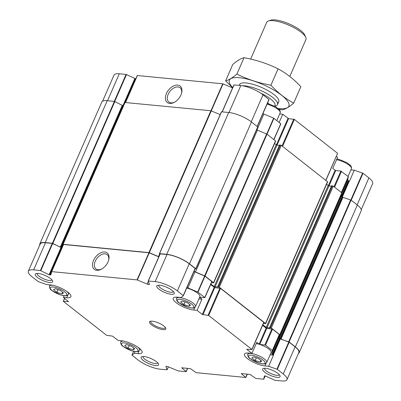 <?xml version="1.0" encoding="UTF-8"?>
<svg xmlns="http://www.w3.org/2000/svg" width="401" height="401" viewBox="0 0 401 401"><rect width="100%" height="100%" fill="white"/><g stroke="black" fill="none" stroke-linecap="round" stroke-linejoin="round"><path stroke-width="0.6" d="M188.911 306.234L190.56 305.246L187.227 302.63L182.244 301.006L180.595 301.988L183.929 304.605L188.911 306.234L189.653 304.539M61.864 293.938L63.513 292.951L60.18 290.334L55.198 288.705L53.549 289.692L56.887 292.309L61.864 293.938L62.606 292.239M133.087 349.822L134.731 348.835L131.398 346.218L126.42 344.589L124.771 345.577L128.104 348.193L133.087 349.822L133.829 348.123M260.134 362.123L261.778 361.136L258.445 358.519L253.462 356.89L251.818 357.877L255.151 360.494L260.134 362.123L260.876 360.424M266.71 133.984L273.637 118.14L263.873 114.064A2.381 0.692 23.6 0 1 262.926 113.593M273.637 118.14L280.85 123.809L273.948 139.603M279.682 113.969L282.745 114.265L288.61 118.641L294.364 119.398L337.577 153.307L325.923 180.385M282.745 114.265L279.181 122.42M334.003 186.731L340.855 171.047L335.717 170.55L332.74 168.44L337.602 157.312L336.409 156.38M340.855 171.047L348.289 176.651L347.722 179.859A2.381 0.692 23.6 0 0 348.258 180.615L349.441 181.312L354.304 170.184L363.01 173.262L368.905 177.889A17.053 4.957 23.6 0 1 372.654 183.568L361.236 209.698M350.905 169.859L354.304 170.184M102.596 101.207L114.014 75.072A17.053 4.957 23.6 0 1 119.292 73.784L126.064 74.436L135.799 78.857M137.237 75.568L125.478 102.481L137.383 75.533L222.725 83.794L232.61 87.874M222.159 111.844L233.898 84.927L240.816 85.548A17.053 4.957 23.6 0 1 263.036 94.816L269.041 99.603L257.277 126.521M169.678 103.418A10.436 6.642 -51.9 0 0 174.35 102.285A10.436 6.642 -51.9 0 0 181.623 93.017A10.436 6.642 -51.9 0 0 176.6 85.112A10.436 6.642 -51.9 0 0 166.144 94.215A10.436 6.642 -51.9 0 0 169.678 103.418M39.764 245.031A17.449 5.073 23.6 0 1 39.829 243.888L101.804 102.034A17.449 5.073 23.6 0 1 107.207 100.711L114.39 101.408L122.265 105.348L123.483 105.598A2.381 0.692 23.6 0 0 123.508 105.603M39.829 243.888A17.449 5.073 23.6 0 1 45.233 242.565L52.416 243.262L60.29 247.201L122.265 105.348M62.185 247.352A2.381 0.692 23.6 0 1 61.508 247.452L60.29 247.201M62.28 247.141L63.092 244.294L148.896 252.605L158.505 256.555L159.588 254.074M62.897 244.334L124.866 102.491L210.871 110.746L220.189 114.576M158.856 256.69A2.381 0.692 23.6 0 1 158.505 256.555M159.804 254.53L159.568 253.638L166.751 254.329A17.449 5.073 23.6 0 1 189.493 263.818L195.753 268.73L194.801 269.527M159.458 253.643L221.392 111.819L228.725 112.475A17.449 5.073 23.6 0 1 251.467 121.959L257.833 127.032L195.858 268.855M211.593 282.339L212.72 282.88L213.553 282.695L205.051 276.023L195.462 271.968A2.381 0.692 23.6 0 1 194.069 271.206M195.462 271.968L257.437 130.114A2.381 0.692 23.6 0 1 256.65 129.734M257.437 130.114L267.026 134.17L275.667 141.052L213.693 282.905M274.585 143.523L277.011 145.122L279.437 145.357M210.861 284.003L214.209 286.635L276.184 144.776M263.562 323.121L264.695 323.662L265.522 323.477L219.327 287.226L214.209 286.635M279.652 145.067L281.302 145.373L327.637 181.833L265.662 323.687M326.559 184.305L328.985 185.904L331.406 186.139M262.835 324.785L266.184 327.411L328.158 185.558M269.883 328.038L266.184 327.411M269.913 327.908L269.698 327.587L271.297 328.008L279.803 334.68L279.312 337.762L341.286 195.909L341.777 192.826L333.271 186.154L331.622 185.848M298.404 353.522A17.449 5.073 23.6 0 0 299.196 352.7A17.449 5.073 23.6 0 0 295.362 346.89L289.101 341.978L280.961 339.241L279.848 338.514A2.381 0.692 23.6 0 1 279.312 337.762M279.848 338.514L341.822 196.66A2.381 0.692 23.6 0 1 341.286 195.909M348.7 180.961L341.837 196.675L342.935 197.387L351.075 200.124L357.336 205.036A17.449 5.073 23.6 0 1 361.171 210.841L299.196 352.7M67.849 295.131L66.711 297.737A13.484 3.92 23.6 0 0 70.887 296.72A13.484 3.92 23.6 0 0 64.396 289.883A13.484 3.92 23.6 0 0 50.351 284.9L46.696 284.545L38.386 281.677L32.095 276.845A17.053 4.957 23.6 0 1 28.346 271.166L40.195 244.049A17.053 4.957 23.6 0 1 45.473 242.755L52.24 243.412L61.98 247.828M51.569 271.657L63.564 244.505L148.906 252.77L158.786 256.846M148.26 280.996L160.074 253.903L166.991 254.52A17.053 4.957 23.6 0 1 189.217 263.788L195.217 268.575L183.372 295.672M194.896 307.432L193.758 310.038L197.071 310.359L201.934 299.231L199.658 297.191L204.901 297.652L197.989 292.149L187.924 287.908L194.911 271.913A2.381 0.692 23.6 0 1 193.964 271.442M194.911 271.913L204.976 276.154L211.888 281.657L204.901 297.652M210.615 284.57L214.786 287.617L220.545 288.369L263.863 322.439L252.013 349.557L246.685 349.291L251.933 353.406L256.79 342.279L259.151 344.133L266.139 328.138L262.59 325.351M266.119 363.316L264.976 365.923L268.635 366.278L273.492 355.151L272.309 354.454A2.381 0.692 23.6 0 1 271.773 353.702L272.339 350.489L265.527 345.146L259.768 344.389L266.755 328.394L266.139 328.138M266.755 328.394L272.515 329.151L279.327 334.494L278.76 337.707A2.381 0.692 23.6 0 0 279.296 338.464L289.186 342.233L295.086 346.86A17.053 4.957 23.6 0 1 298.83 352.539L286.986 379.657A17.053 4.957 23.6 0 1 281.708 380.95L274.936 380.293L265.186 375.877A2.381 0.692 23.6 0 0 264.449 376.058A2.381 0.692 23.6 0 0 264.439 376.093L263.617 379.201L255.798 378.444L250.084 374.414L241.207 373.602L245.748 377.466L196.144 372.664L190.43 368.639L181.698 367.792L186.239 371.657L178.275 370.935L168.189 366.775A2.381 0.692 23.6 0 0 166.595 366.329L165.894 366.384L167.102 369.802L160.184 369.186A17.053 4.957 23.6 0 1 137.964 359.918L131.959 355.131L134.275 353.271L135.012 351.592M28.346 271.166A17.053 4.957 23.6 0 1 33.624 269.873L40.396 270.53L49.087 274.725L60.937 247.607M193.758 310.038A13.484 3.92 23.6 0 1 179.713 305.056A13.484 3.92 23.6 0 1 173.222 298.224A13.484 3.92 23.6 0 1 177.397 297.201L181.051 297.552L183.372 295.692L177.367 290.905A17.053 4.957 23.6 0 0 155.147 281.637L148.23 281.021L149.438 284.444L148.731 284.494A2.381 0.692 23.6 0 1 147.137 284.048L137.057 279.888L51.714 271.627L50.892 274.73A2.381 0.692 23.6 0 1 50.877 274.77A2.381 0.692 23.6 0 1 50.14 274.951L49.087 274.725M96.766 270.304A10.436 6.642 -51.9 0 0 101.438 269.176A10.436 6.642 -51.9 0 0 108.716 259.903A10.436 6.642 -51.9 0 0 103.689 251.998A10.436 6.642 -51.9 0 0 93.233 261.106A10.436 6.642 -51.9 0 0 96.766 270.304M187.924 287.908A2.381 0.692 23.6 0 1 186.976 287.437M197.071 310.359L202.32 314.474L214.164 287.357M252.013 349.557L208.695 315.492L202.32 314.474M259.768 344.389L259.151 344.133M268.635 366.278L277.337 369.351L283.236 373.983A17.053 4.957 23.6 0 1 286.986 379.657M139.072 351.015L137.934 353.627A13.484 3.92 23.6 0 0 142.104 352.604A13.484 3.92 23.6 0 0 135.618 345.772A13.484 3.92 23.6 0 0 121.573 340.785L118.255 340.464L112.39 336.093L106.636 335.336L63.423 301.427L68.676 301.562M64.13 295.748L63.398 297.417L68.601 301.727M151.478 324.815A8.882 2.581 -156.4 0 0 161.232 329.331A8.882 2.581 -156.4 0 0 165.733 328.083A8.882 2.581 -156.4 0 0 158.701 323.046A8.882 2.581 -156.4 0 0 150.225 321.306A8.882 2.581 -156.4 0 0 151.478 324.815M158.861 289.116A9.519 2.767 -156.4 0 0 169.312 293.958A9.519 2.767 -156.4 0 0 174.134 292.62A9.519 2.767 -156.4 0 0 166.6 287.221A9.519 2.767 -156.4 0 0 157.518 285.357A9.519 2.767 -156.4 0 0 158.861 289.116M264.73 372.188A9.519 2.767 -156.4 0 0 275.181 377.03A9.519 2.767 -156.4 0 0 280.003 375.692A9.519 2.767 -156.4 0 0 272.469 370.298A9.519 2.767 -156.4 0 0 263.387 368.429A9.519 2.767 -156.4 0 0 264.73 372.188M37.343 277.352A9.519 2.767 -156.4 0 0 47.789 282.194A9.519 2.767 -156.4 0 0 52.616 280.855A9.519 2.767 -156.4 0 0 45.077 275.457A9.519 2.767 -156.4 0 0 36 273.592A9.519 2.767 -156.4 0 0 37.343 277.352M143.207 360.424A9.519 2.767 -156.4 0 0 153.658 365.266A9.519 2.767 -156.4 0 0 158.485 363.928A9.519 2.767 -156.4 0 0 150.946 358.529A9.519 2.767 -156.4 0 0 141.864 356.664A9.519 2.767 -156.4 0 0 143.207 360.424M264.976 365.923A13.484 3.92 23.6 0 1 250.936 360.94A13.484 3.92 23.6 0 1 244.445 354.108A13.484 3.92 23.6 0 1 248.615 353.086L251.933 353.406M66.711 297.737L63.398 297.417M137.934 353.627L134.275 353.271M181.508 93.433A9.078 5.779 -51.9 0 0 180.104 87.774A9.078 5.779 -51.9 0 0 169.954 91.348A9.078 5.779 -51.9 0 0 168.896 102.054A9.078 5.779 -51.9 0 0 171.021 102.872A9.078 5.779 -51.9 0 0 174.731 102.075M108.596 260.324A9.078 5.779 -51.9 0 0 107.192 254.66A9.078 5.779 -51.9 0 0 97.042 258.234A9.078 5.779 -51.9 0 0 95.984 268.941A9.078 5.779 -51.9 0 0 98.11 269.758A9.078 5.779 -51.9 0 0 101.819 268.961M143.092 356.489A8.015 2.331 -156.4 0 0 143.067 356.539A8.015 2.331 -156.4 0 0 144.831 359.211A8.015 2.331 -156.4 0 0 152.565 363.01A8.015 2.331 -156.4 0 0 157.758 362.96A8.015 2.331 -156.4 0 0 157.778 362.905M37.223 273.417A8.015 2.331 -156.4 0 0 37.203 273.467A8.015 2.331 -156.4 0 0 38.962 276.134A8.015 2.331 -156.4 0 0 46.701 279.938A8.015 2.331 -156.4 0 0 51.889 279.883A8.015 2.331 -156.4 0 0 51.909 279.833M264.615 368.253A8.015 2.331 -156.4 0 0 264.59 368.303A8.015 2.331 -156.4 0 0 266.354 370.975A8.015 2.331 -156.4 0 0 274.089 374.775A8.015 2.331 -156.4 0 0 279.281 374.724A8.015 2.331 -156.4 0 0 279.302 374.669M158.746 285.181A8.015 2.331 -156.4 0 0 158.721 285.231A8.015 2.331 -156.4 0 0 160.485 287.903A8.015 2.331 -156.4 0 0 168.22 291.702A8.015 2.331 -156.4 0 0 173.412 291.652A8.015 2.331 -156.4 0 0 173.433 291.597M198.876 298.935L201.934 299.231M186.716 288.043A10.311 2.997 23.6 0 1 197.618 293.191A10.311 2.997 23.6 0 1 199.883 296.62L195.513 306.635A10.311 2.997 -156.4 0 0 187.262 299.763A10.311 2.997 -156.4 0 0 176.615 298.379C176.189 298.239 176.45 301.522 178.981 302.895L187.748 307.286L192.56 308.123L194.204 307.828L195.513 306.635M256.224 343.577A10.311 2.997 23.6 0 1 268.84 349.076A10.311 2.997 23.6 0 1 271.106 352.509L266.73 362.519A10.311 2.997 -156.4 0 0 258.485 355.647A10.311 2.997 -156.4 0 0 247.838 354.263C247.407 354.128 247.673 357.406 250.204 358.78L258.971 363.176L263.778 364.008L265.427 363.717L266.73 362.519M270.094 354.825L273.492 355.151M150.931 321.166A7.93 2.306 -156.4 0 0 150.761 321.401A7.93 2.306 -156.4 0 0 152.505 324.043A7.93 2.306 -156.4 0 0 160.159 327.802A7.93 2.306 -156.4 0 0 165.297 327.752A7.93 2.306 -156.4 0 0 165.357 327.467M256.319 357.822L255.151 360.494M129.272 345.522L128.104 348.193M58.05 289.637L56.887 292.309M185.097 301.938L183.929 304.605M268.906 103.809A25.378 7.378 -156.4 0 0 267.577 102.947M289.798 76.461L305.958 39.468A21.413 6.226 -156.4 0 0 305.788 37.328L304.765 35.037A19.469 5.659 -156.4 0 0 300.64 30.501A19.469 5.659 -156.4 0 0 270.775 20.185L268.399 20.992A21.413 6.226 -156.4 0 0 266.715 22.321L250.65 59.087M305.788 37.328A21.413 6.226 -156.4 0 0 301.251 32.336A21.413 6.226 -156.4 0 0 268.399 20.992M274.81 106.285L275.808 105.949A21.413 6.226 -156.4 0 0 277.492 104.621A21.413 6.226 -156.4 0 0 272.785 97.488A21.413 6.226 -156.4 0 0 242.404 85.759M274.675 106.215L274.966 105.548A19.469 5.659 -156.4 0 0 270.685 99.067A19.469 5.659 -156.4 0 0 260.73 93.172M225.618 80.832L232.77 64.456C237.207 60.651 240.956 58.401 244.029 57.709C256.054 59.864 267.402 63.574 278.068 68.842C286.244 73.167 293.838 79.127 300.85 86.716L293.697 103.092C285.522 98.761 277.928 92.801 270.916 85.212C258.886 83.062 247.542 79.348 236.876 74.085C232.445 77.889 228.69 80.135 225.618 80.832L232.665 87.749M278.855 109.127L282.439 109.839C285.512 109.147 289.261 106.897 293.697 103.092M278.068 68.842L270.916 85.212M244.029 57.709L236.876 74.085M277.487 102.897A21.413 6.226 -156.4 0 0 278.585 99.593A21.413 6.226 -156.4 0 0 261.622 87.458A21.413 6.226 -156.4 0 0 241.196 83.263A21.413 6.226 -156.4 0 0 239.352 85.403M278.199 108.541A32.436 9.429 -156.4 0 0 278.815 108.606A32.436 9.429 -156.4 0 0 283.131 96.496A32.436 9.429 -156.4 0 0 243.031 78.215A32.436 9.429 -156.4 0 0 232.73 87.598M179.282 303.011A9.043 2.627 -156.4 0 0 193.477 307.652A9.043 2.627 -156.4 0 0 183.974 300.199A9.043 2.627 -156.4 0 0 179.282 303.011M52.235 290.71A9.043 2.627 -156.4 0 0 66.431 295.352A9.043 2.627 -156.4 0 0 56.927 287.898A9.043 2.627 -156.4 0 0 52.235 290.71M123.453 346.594A9.043 2.627 -156.4 0 0 137.653 351.236A9.043 2.627 -156.4 0 0 128.15 343.782A9.043 2.627 -156.4 0 0 123.453 346.594M250.5 358.895A9.043 2.627 -156.4 0 0 264.695 363.537A9.043 2.627 -156.4 0 0 255.196 356.083A9.043 2.627 -156.4 0 0 250.5 358.895M256.956 129.894L263.873 114.064M205.051 276.023L273.938 118.305M273.823 139.503L280.745 123.653M276.399 144.911L287.988 118.385M328.369 185.693L335.101 170.29M329.01 185.909L335.717 170.55M334.549 187.157L341.477 171.307M341.361 192.5L348.289 176.651M341.492 192.6L348.394 176.801M341.868 193.257L347.722 179.859M341.416 196.269L348.258 180.615M342.314 197.051L349.226 181.237M350.85 199.989L362.614 173.057M107.518 100.741L119.292 73.784M114.285 101.398L126.064 74.436M114.711 101.498L126.475 74.566M122.997 105.553L134.756 78.636M124.982 102.44L135.302 78.807M125.603 102.496L137.383 75.533M210.946 110.761L222.725 83.794M211.262 110.856L223.046 83.884M222.269 111.854L234.044 84.892M229.036 112.511L240.816 85.548M251.252 121.794L263.036 94.816M257.151 126.42L268.936 99.443M277.036 145.127L288.61 118.641M282.033 145.949L293.748 119.137M282.58 146.375L294.364 119.398M325.792 180.285L337.577 153.307M351.221 200.239L363.01 173.262M357.121 204.866L368.905 177.889M45.233 242.565L107.207 100.711M52.416 243.262L114.39 101.408M52.847 243.402L114.821 101.548M60.867 247.392L122.841 105.538M61.508 247.452L123.483 105.598M63.092 244.294L125.067 102.44M148.896 252.605L210.871 110.746M149.317 252.72L211.292 110.866M159.568 253.638L221.542 111.784M166.751 254.329L228.725 112.475M189.493 263.818L251.467 121.959M195.753 268.73L257.728 126.871M204.65 275.798L266.625 133.944M213.553 282.695L275.527 140.841M215.036 286.976L277.011 145.122M217.728 286.805L279.703 144.951M218.5 286.88L280.474 145.027M219.327 287.226L281.302 145.373M265.522 323.477L327.497 181.623M267.011 327.757L328.985 185.904M269.698 327.587L331.672 185.733M270.469 327.662L332.444 185.808M271.297 328.008L333.271 186.154M279.803 334.68L341.777 192.826M279.943 334.88L341.918 193.026M280.409 338.955L342.384 197.102M280.961 339.241L342.935 197.387M288.685 341.762L350.659 199.909M289.101 341.978L351.075 200.124M295.362 346.89L357.336 205.036M33.624 269.873L45.473 242.755M40.396 270.53L52.24 243.412M40.802 270.66L52.651 243.542M49.634 274.901L61.483 247.783M50.14 274.951L51.554 271.723M51.714 271.627L63.564 244.505M137.057 279.888L148.906 252.77M137.373 279.978L149.222 252.861M147.137 284.048L148.325 281.332M148.731 284.494L149.132 283.582M149.242 284.545L149.367 284.254M148.375 280.986L160.225 253.863M155.147 281.637L166.991 254.52M177.367 290.905L189.217 263.788M183.267 295.537L195.112 268.419M197.688 291.978L204.675 275.983M197.989 292.149L204.976 276.154M204.796 297.492L211.783 281.497M202.936 314.735L214.786 287.617M208.074 315.231L219.923 288.113M208.695 315.492L220.545 288.369M251.908 349.401L263.758 322.279M264.906 344.885L271.893 328.895M265.527 345.146L272.515 329.151M272.339 350.489L279.327 334.494M272.444 350.639L279.432 334.645M271.773 353.702L278.76 337.707M272.309 354.454L279.296 338.464M272.75 354.805L279.738 338.81M273.276 355.075L280.264 339.086M276.946 369.151L288.79 342.028M277.337 369.351L289.186 342.233M283.236 373.983L295.086 346.86M263.768 379.156L265.196 375.877M245.788 377.276L247.161 374.128M186.134 371.496L187.508 368.354M167.102 369.762L168.375 366.85M131.974 355.116L133.623 351.331M63.463 301.231L64.686 298.429M140.21 349.02L139.688 350.218A10.311 2.997 -156.4 0 0 138.029 347.291M124.064 341.191A10.311 2.997 -156.4 0 0 120.791 341.968C120.365 341.827 120.626 345.106 123.157 346.484L131.924 350.875L136.736 351.707L138.38 351.416L139.688 350.218M68.992 293.131L68.466 294.334A10.311 2.997 -156.4 0 0 66.807 291.407M52.847 285.306A10.311 2.997 -156.4 0 0 49.569 286.078C49.143 285.943 49.408 289.221 51.94 290.595L60.706 294.991L65.513 295.823L67.157 295.532L68.466 294.334M336.87 158.986L339.035 159.392L346.634 162.515L350.514 165.478L351.421 166.881L351.431 168.651A10.311 2.997 -156.4 0 0 346.92 163.693A10.311 2.997 -156.4 0 0 336.549 159.723M267.382 103.403L275.417 106.626L279.296 109.593L280.199 110.997L280.209 112.766A10.311 2.997 -156.4 0 0 276.51 108.315A10.311 2.997 -156.4 0 0 267.036 104.185M222.139 111.839L233.898 84.927M257.282 126.521L269.041 99.603M62.892 244.344L124.866 102.491M159.418 253.673L221.392 111.819M195.858 268.886L257.833 127.032M217.628 286.83L279.602 144.977M269.602 327.612L331.577 185.758M51.564 271.662L63.413 244.545M148.23 281.021L160.074 253.903M183.372 295.692L195.217 268.575M263.763 379.161L265.201 375.877M245.893 377.431L247.332 374.148M186.239 371.657L187.673 368.369M167.102 369.802L168.39 366.86M131.959 355.131L133.618 351.331M63.318 301.266L64.591 298.354M121.318 340.76L120.791 341.968M50.095 284.875L49.569 286.078M351.431 168.651L348.028 176.445M280.209 112.766L276.805 120.561M248.359 353.065L247.838 354.263M177.142 297.176L176.615 298.379M239.512 84.586L239.161 85.388M278.755 101.734L277.492 104.621"/></g></svg>

